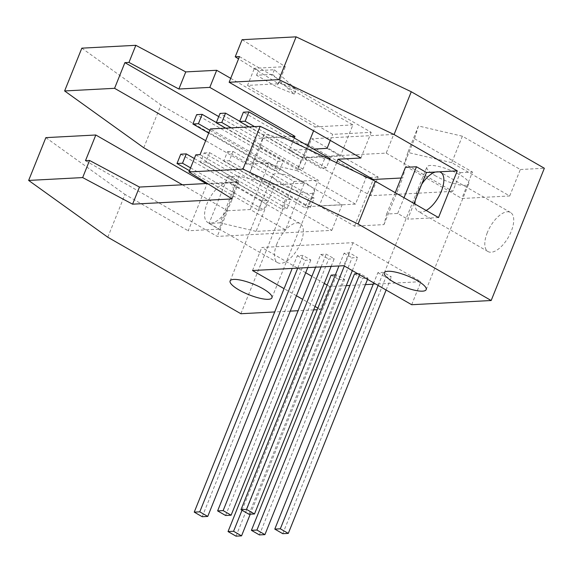 <?xml version="1.0" encoding="UTF-8"?>
<svg xmlns="http://www.w3.org/2000/svg" width="573" height="573" viewBox="0 0 573 573"><rect width="100%" height="100%" fill="white"/><g stroke="black" fill="none" stroke-linecap="round" stroke-linejoin="round"><path stroke-width="0.43" stroke-dasharray="2.87 2.15" d="M204.131 152.948L209.646 152.662L205.893 161.994L200.378 162.288L204.131 152.948L285.304 199.619L281.551 208.952L287.073 208.665L290.826 199.325L285.304 199.619M205.893 161.994L287.073 208.665M200.378 162.288L281.551 208.952M331.151 266.366L334.209 258.752L326.223 254.161L320.701 254.448L315.587 267.19M321.102 266.896L326.223 254.161M367.544 279.352L368.009 278.184L360.03 273.593L357.738 273.715M359.558 274.761L360.03 273.593M259.397 534.917L362.494 278.471L368.009 278.184M239.729 121.29L306.72 159.803L301.197 160.096L220.018 113.425M225.597 515.485L328.687 259.039L334.209 258.752M301.197 160.096L297.444 169.429L302.967 169.135L306.72 159.803M225.626 128.144L297.444 169.429M354.508 273.88L362.494 278.471M209.646 152.662L290.826 199.325M320.701 254.448L328.687 259.039M231.148 127.851L302.967 169.135M194.34 158.528L267.455 200.557L261.933 200.851L180.753 154.187M189.455 170.682L258.179 210.191L263.702 209.897L267.455 200.557M190.587 167.86L263.702 209.897M261.933 200.851L258.179 210.191M216.358 122.529L283.341 161.034L277.819 161.328L196.646 114.657M209.847 130.279L279.588 170.374L283.341 161.034M208.715 133.094L274.066 170.661L279.588 170.374M277.819 161.328L274.066 170.661M227.502 151.716L233.025 151.422L229.272 160.762L223.749 161.049L227.502 151.716L308.682 198.387L304.929 207.72L310.451 207.426L314.205 198.093L308.682 198.387M233.025 151.422L314.205 198.093M229.272 160.762L310.451 207.426M223.749 161.049L304.929 207.72M330.091 158.571L324.569 158.857L243.389 112.193M254.527 126.619L326.338 167.903L329.719 159.487M249.004 126.912L320.816 168.197L326.338 167.903M324.569 158.857L320.816 168.197M85.492 160.676L217.239 236.413L331.803 230.367L200.056 154.624M182.429 184.793L227.56 210.742L217.239 236.413M274.417 69.734L272.54 74.404L294.307 94.137L296.184 89.467L274.417 69.734L258.409 70.579L254.412 68.287L247.536 85.398L278.457 83.765L238.547 58.883M294.307 94.137L276.759 86.874L256.532 75.249L272.54 74.404M307.622 145.649L302.651 158.012L340.383 156.021L352.896 124.9L278.636 82.211L296.184 89.467M278.636 82.211L276.759 86.874M230.718 78.343L315.164 126.891L313.589 130.809M315.164 126.891L352.896 124.9M435.315 172.036A22.548 10.5 119.9 0 1 439.491 171.814M415.174 200.564A22.548 10.5 119.9 0 1 417.43 192.478A22.548 10.5 119.9 0 1 421.721 184.277M386.195 153.113L452.734 191.361L460.241 172.688L393.701 134.44L386.195 153.113L304.113 157.446L370.652 195.701L452.734 191.361M304.113 157.446L311.619 138.773L378.159 177.021L370.652 195.701M393.701 134.44L311.619 138.773M282.776 533.685L385.865 277.239L391.388 276.945L383.401 272.354L377.879 272.648L373.754 282.919M386.123 290.031L391.388 276.945M378.144 285.44L383.401 272.354M377.879 272.648L385.865 277.239M248.969 514.253L352.066 257.807L357.581 257.513L349.602 252.922L344.079 253.216L338.958 265.958M352.323 270.599L357.581 257.513M344.337 266.008L349.602 252.922M344.079 253.216L352.066 257.807M236.026 536.156L339.116 279.71L344.638 279.416L336.652 274.825L335.363 274.897M250.265 514.189L344.638 279.416M242.014 510.257L336.652 274.825M331.137 275.119L339.116 279.71M202.226 516.724L305.316 260.278L310.838 259.984L302.852 255.393L297.33 255.687L292.209 268.422M307.773 267.598L310.838 259.984M297.731 268.128L302.852 255.393M297.33 255.687L305.316 260.278M509.698 195.973L520.334 169.515L462.375 136.202L451.739 162.653L509.698 195.973L461.845 198.502L403.886 165.182L407.84 152.432L451.739 162.653M462.375 136.202L418.469 125.981L407.84 152.432M418.469 125.981L414.523 138.723L403.886 165.182M414.523 138.723L472.481 172.043L461.845 198.502M435.831 176.033A22.548 5.759 21.9 0 1 426.871 166.987A22.548 5.759 21.9 0 1 449.941 170.052A22.548 5.759 21.9 0 1 468.714 183.811A22.548 5.759 21.9 0 1 435.831 176.033M366.104 177.659L308.145 144.339L297.509 170.797L253.61 160.576L249.663 173.325L307.615 206.638L355.468 204.117L366.104 177.659L378.159 177.021M355.468 204.117L297.509 170.797M308.145 144.339L264.246 134.118L253.61 160.576M264.246 134.118L260.292 146.867L249.663 173.325M260.292 146.867L318.251 180.187L307.615 206.638M281.601 184.177A22.548 5.759 -158.1 0 0 314.484 191.955A22.548 5.759 -158.1 0 0 295.711 178.196A22.548 5.759 -158.1 0 0 272.641 175.13A22.548 5.759 -158.1 0 0 281.601 184.177M81.824 48.161L160.97 104.959L294.049 181.462L318.251 180.187M143.766 147.755L160.97 104.959M224.953 183.145L229.128 182.923A22.548 10.5 119.9 0 1 230.274 183.403A22.548 10.5 119.9 0 1 233.347 193.567L219.044 229.15L188.216 230.776L206.982 184.091L224.953 183.145A22.548 10.5 119.9 0 1 229.128 182.923L237.809 182.465L233.347 193.567A22.548 10.5 119.9 0 1 226.256 211.201A22.548 10.5 119.9 0 1 207.798 222.503A22.548 10.5 119.9 0 1 207.075 203.58A22.548 10.5 119.9 0 1 224.953 183.145M227.56 210.742L250.243 209.539L285.512 229.816L304.277 183.131L269.009 162.861L246.326 164.057L205.664 140.679M285.512 229.816L256.059 231.37L274.832 184.685L304.277 183.131M256.059 231.37L220.104 222.825L238.869 176.147L274.832 184.685M220.104 222.825L209.059 223.413L227.825 176.728L238.869 176.147M237.809 182.465L227.825 176.728M209.059 223.413L219.044 229.15M276.938 243.747A22.548 10.5 -60.1 0 0 277.661 262.67A22.548 10.5 -60.1 0 0 298.01 248.353A22.548 10.5 -60.1 0 0 300.137 223.563A22.548 10.5 -60.1 0 0 276.938 243.747M107.796 237.229L125 194.433L188.216 230.776M206.982 184.091L206.029 183.546M240.875 313.732L294.049 181.462M45.854 137.635L125 194.433M242.107 39.695L285.34 66.654L254.412 68.287M278.457 83.765L285.34 66.654M346.285 285.626L329.647 286.507L320.386 309.535L317.227 309.699M313.653 309.893L298.089 310.716M290.275 311.125L274.711 311.948M320.386 309.535L317.879 308.095M315.028 306.462L302.659 299.342M296.449 295.775L284.072 288.663M305.71 272.748L261.775 247.486L353.061 242.666L420.926 281.687L373.238 284.208M411.672 304.714L420.926 281.687M353.061 242.666L343.8 265.7M329.647 286.507L327.133 285.06M324.289 283.427L311.913 276.315M365.424 284.616L349.859 285.44M252.514 270.52L261.775 247.486M487.301 232.645A22.548 10.5 -60.1 0 0 488.024 251.561A22.548 10.5 -60.1 0 0 508.373 237.243A22.548 10.5 -60.1 0 0 510.5 212.461A22.548 10.5 -60.1 0 0 487.301 232.645M460.241 172.688L472.481 172.043M520.334 169.515L544.35 168.247M426.169 210.463A22.548 10.5 119.9 0 1 418.154 211.394A22.548 10.5 119.9 0 1 414.931 204.002M414.007 203.472L407.69 219.187L438.517 217.561M336.595 162.768L319.261 205.9L354.529 226.17L383.974 224.616L386.66 214.037L397.705 213.45L407.69 219.187M397.705 213.45L404.022 197.735M386.66 214.037L395.241 192.686M405.426 167.352L402.74 177.931L401.143 178.017M383.974 224.616L402.74 177.931M354.529 226.17L373.03 180.137M239.464 56.591L371.218 132.334L332.705 134.361L247.536 85.398M360.897 158.005L371.218 132.334M256.532 75.249L258.409 70.579M327.076 148.371L340.383 156.021M330.277 140.406L332.705 134.361M294.314 138L289.344 150.362L302.651 158.012M289.344 150.362L313.589 149.08M218.743 116.591L256.647 138.38L246.326 164.057M291.75 136.524L256.647 138.38M250.243 209.539L269.009 162.861M232.172 198.917L239.048 181.806L207.397 183.475M195.816 154.846L239.048 181.806M331.803 230.367L342.124 204.69L210.377 128.946M319.261 205.9L342.124 204.69M426.176 289.63L468.714 183.811M384.333 272.805L426.871 166.987M271.946 297.767L314.484 191.955M230.102 280.949L272.641 175.13M300.137 223.563L230.274 183.403M277.661 262.67L207.798 222.503M510.5 212.461L440.637 172.294M488.024 251.561L418.154 211.394"/><path stroke-width="0.86" d="M220.018 113.425L225.54 113.132L221.787 122.472L216.265 122.758L220.018 113.425M231.12 515.199L225.597 515.485L217.611 510.894L223.133 510.607L231.12 515.199L331.151 266.366M223.133 510.607L321.102 266.896M264.919 534.63L259.397 534.917L251.418 530.333L256.94 530.039L264.919 534.63L367.544 279.352M256.94 530.039L359.558 274.761M225.54 113.132L239.729 121.29M216.265 122.758L225.626 128.144M357.738 273.715L354.508 273.88L251.418 530.333M315.587 267.19L217.611 510.894M221.787 122.472L231.148 127.851M186.275 153.893L182.522 163.226L177 163.52L180.753 154.187L186.275 153.893L194.34 158.528M182.522 163.226L190.587 167.86M177 163.52L189.455 170.682M196.646 114.657L202.162 114.364L198.408 123.704L192.893 123.997L196.646 114.657M202.162 114.364L216.358 122.529M198.408 123.704L209.847 130.279M192.893 123.997L208.715 133.094M243.389 112.193L248.911 111.9L245.158 121.232L239.636 121.526L243.389 112.193M248.911 111.9L330.091 158.571L329.719 159.487M245.158 121.232L254.527 126.619M239.636 121.526L249.004 126.912M274.711 311.948L240.875 313.732L107.796 237.229L28.65 180.431L82.662 177.58L132.585 204.174L139.468 187.063L89.546 160.461L85.492 160.676L95.813 134.999L182.429 184.793M313.589 130.809L307.622 145.649M421.721 184.277A22.548 10.5 119.9 0 1 435.315 172.036L426.455 172.502L414.007 203.472M435.315 172.036L439.491 171.814A22.548 10.5 119.9 0 1 440.637 172.294A22.548 10.5 119.9 0 1 441.668 190.415A22.548 10.5 119.9 0 1 426.169 210.463M288.298 533.391L282.776 533.685L274.789 529.094L280.312 528.807L288.298 533.391L386.123 290.031M280.312 528.807L378.144 285.44M373.754 282.919L274.789 529.094M254.491 513.96L248.969 514.253L240.989 509.662L246.512 509.368L254.491 513.96L352.323 270.599M246.512 509.368L344.337 266.008M338.958 265.958L240.989 509.662M241.548 535.862L236.026 536.156L228.04 531.565L233.562 531.271L241.548 535.862L250.265 514.189M233.562 531.271L242.014 510.257M335.363 274.897L331.137 275.119L228.04 531.565M207.748 516.431L202.226 516.724L194.24 512.133L199.762 511.839L207.748 516.431L307.773 267.598M199.762 511.839L297.731 268.128M292.209 268.422L194.24 512.133M393.293 281.844A22.548 5.759 21.9 0 1 384.333 272.805A22.548 5.759 21.9 0 1 407.403 275.871A22.548 5.759 21.9 0 1 426.176 289.63A22.548 5.759 21.9 0 1 393.293 281.844M239.063 289.988A22.548 5.759 21.9 0 1 230.102 280.949A22.548 5.759 21.9 0 1 253.173 284.015A22.548 5.759 21.9 0 1 271.946 297.767A22.548 5.759 21.9 0 1 239.063 289.988M178.876 89.023L209.804 87.39L216.687 70.278L185.759 71.912L135.837 45.31L128.954 62.428L178.876 89.023L185.759 71.912M206.029 183.546L143.766 147.755L64.62 90.949L114.579 88.314L124.9 62.636L128.954 62.428M135.837 45.31L81.824 48.161L64.62 90.949M28.65 180.431L45.854 137.635L95.813 134.999M238.547 58.883L235.224 56.813L242.107 39.695L296.119 36.844L278.922 79.64L394.066 134.54L411.271 91.744L296.119 36.844M235.224 56.813L239.464 56.591L229.143 82.268L278.922 79.64M260.156 126.325L210.377 128.946L200.056 154.624L195.816 154.846L188.932 171.964L242.952 169.114L260.156 126.325L375.301 181.218L358.096 224.014L491.176 300.517L544.35 168.247L411.271 91.744M242.952 169.114L358.096 224.014M394.066 134.54L457.283 170.876L438.517 217.561L375.301 181.218M284.072 288.663L252.514 270.52L343.8 265.7L411.672 304.714L491.176 300.517M132.585 204.174L232.172 198.917L188.932 171.964M317.227 309.699L313.653 309.893M298.089 310.716L290.275 311.125M317.879 308.095L315.028 306.462M302.659 299.342L296.449 295.775M327.133 285.06L324.289 283.427M311.913 276.315L305.71 272.748M373.238 284.208L365.424 284.616M349.859 285.44L346.285 285.626M414.931 204.002A22.548 10.5 119.9 0 1 415.174 200.564M457.283 170.876L439.491 171.814M426.455 172.502L416.471 166.764L405.426 167.352L395.241 192.686M404.022 197.735L416.471 166.764M401.143 178.017L373.295 179.485L338.027 159.215L336.595 162.768M373.03 180.137L373.295 179.485M229.143 82.268L360.897 158.005L338.027 159.215M216.687 70.278L230.718 78.343M313.589 149.08L327.076 148.371L330.277 140.406M209.804 87.39L294.973 136.36L294.314 138M124.9 62.636L218.743 116.591M294.973 136.36L291.75 136.524M205.664 140.679L114.579 88.314M89.546 160.461L82.662 177.58M207.397 183.475L139.468 187.063"/></g></svg>
